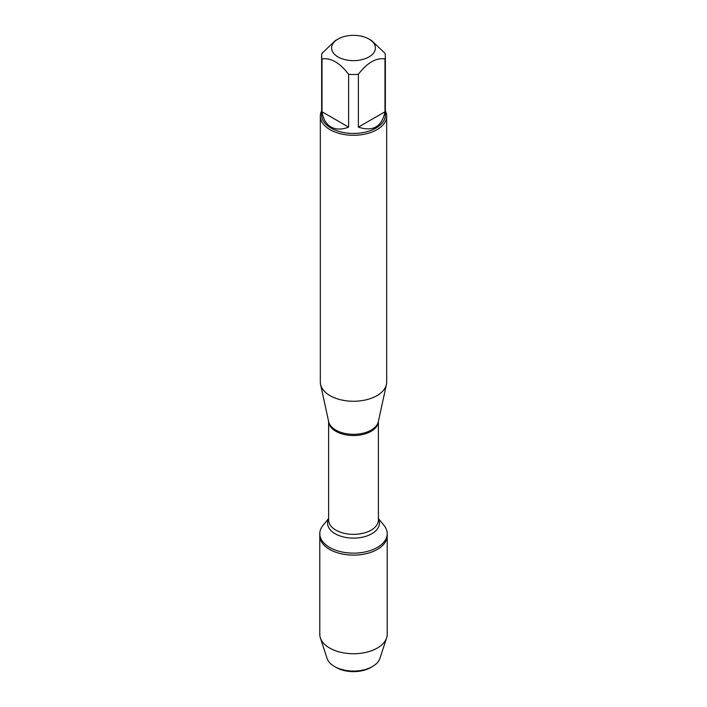 <?xml version="1.0" encoding="UTF-8"?>
<svg xmlns="http://www.w3.org/2000/svg" width="707" height="707" viewBox="0 0 707 707"><rect width="100%" height="100%" fill="white"/><g stroke="black" fill="none" stroke-linecap="round" stroke-linejoin="round"><path stroke-width="1.06" d="M378.386 518.478L384.016 525.416A33.715 19.46 180 0 1 387.215 533.679A33.715 19.46 180 0 1 353.5 553.148A33.715 19.46 180 0 1 319.785 533.679A33.715 19.46 180 0 1 322.984 525.416L328.614 518.478M320.368 637.882A33.715 19.46 0 0 0 329.665 648.036A33.715 19.46 0 0 0 363.442 652.87A33.715 19.46 0 0 0 386.632 637.882L379.906 658.42A26.875 15.519 180 0 1 372.501 666.507A26.875 15.519 180 0 1 334.499 666.507L334.499 666.507A26.875 15.519 180 0 1 327.094 658.42L320.368 637.882A33.715 19.46 0 0 1 319.785 634.267L319.785 535.659A33.715 19.46 0 0 0 353.5 555.119A33.715 19.46 0 0 0 387.215 535.659A33.715 19.46 180 0 1 366.403 553.634A33.715 19.46 180 0 1 329.665 549.419A33.715 19.46 180 0 1 319.785 535.659L319.785 533.679M375.143 46.052A21.899 12.646 0 0 0 368.983 39.053A21.899 12.646 0 0 0 338.017 39.053A21.899 12.646 0 0 0 338.017 56.931A21.899 12.646 0 0 0 363.416 59.264A21.899 12.646 0 0 0 375.143 46.052M338.017 39.053L335.312 40.608L322.021 53.299A31.85 18.391 0 0 0 321.65 56.118A31.85 18.391 0 0 0 322.021 58.946C330.885 57.594 339.749 62.711 348.613 74.297A31.85 18.391 0 0 0 358.387 74.297C367.251 62.711 376.115 57.594 384.979 58.946A31.85 18.391 0 0 0 385.35 56.118A31.85 18.391 0 0 0 384.979 53.299L371.688 40.608L368.983 39.053M385.35 56.118L385.35 115.047A31.85 18.391 180 0 1 365.687 132.041A31.85 18.391 180 0 1 330.973 128.055A31.85 18.391 180 0 1 321.65 115.047L321.65 56.118M322.021 58.946L322.021 111.777C323.152 119.006 326.13 124.07 330.973 126.968C335.913 129.717 341.79 129.761 348.613 127.127L348.613 74.297M358.387 74.297L358.387 127.127C372.987 131.935 381.851 126.827 384.979 111.777L384.979 58.946M320.315 116.134L320.315 382.098A33.185 19.16 0 0 0 320.58 384.493A33.185 19.16 0 0 0 330.036 395.646A33.185 19.16 0 0 0 364.255 400.224A33.185 19.16 0 0 0 386.42 384.493A33.185 19.16 0 0 0 386.685 382.098L386.685 116.134A33.185 19.16 180 0 1 366.199 133.826A33.185 19.16 180 0 1 330.036 129.673A33.185 19.16 180 0 1 320.315 116.134A33.185 19.16 180 0 1 321.65 110.769M385.35 110.769A33.185 19.16 180 0 1 386.685 116.134M384.979 111.777L358.387 127.127M348.613 127.127L322.021 111.777M386.632 637.882A33.715 19.46 0 0 0 387.215 634.267L387.215 533.679M336.258 667.523L334.499 666.507L336.258 667.523A24.392 14.078 0 0 0 370.742 667.523L372.501 666.507M320.58 384.493L328.667 421.672A25.028 14.449 0 0 0 335.807 430.086A25.028 14.449 0 0 0 361.613 433.541A25.028 14.449 0 0 0 378.333 421.672L386.42 384.493M378.378 421.434A24.886 14.37 180 0 1 353.5 435.53A24.886 14.37 180 0 1 328.622 421.434L328.614 519.999A24.886 14.37 0 0 0 353.5 534.359A24.886 14.37 0 0 0 378.386 519.999L378.386 421.407M378.386 518.885A25.956 14.98 180 0 1 353.5 538.115A25.956 14.98 180 0 1 328.614 518.885"/></g></svg>
